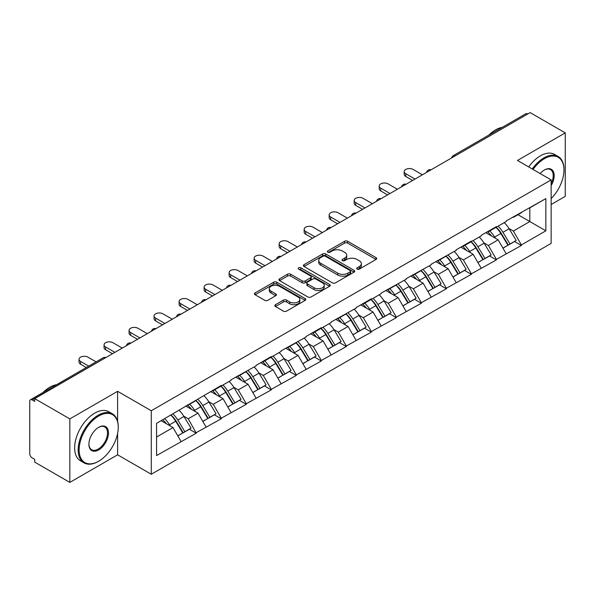 <?xml version="1.0" encoding="UTF-8"?>
<svg xmlns="http://www.w3.org/2000/svg" width="595" height="595" viewBox="0 0 595 595"><rect width="100%" height="100%" fill="white"/><g stroke="black" fill="none" stroke-linecap="round" stroke-linejoin="round"><path stroke-width="0.89" d="M357.104 269.111A1.554 0.9 0 0 0 359.313 269.111L376.033 259.457A2.224 1.287 0 0 0 376.687 258.55A2.224 1.287 0 0 0 376.033 257.635L347.703 241.28A2.224 1.287 0 0 0 344.557 241.28L327.838 250.934A1.554 0.9 0 0 0 327.376 251.573A1.554 0.9 0 0 0 327.838 252.206A1.554 0.9 0 0 0 330.039 252.206L332.203 250.956A7.125 4.113 0 0 1 342.274 250.956L344.639 252.325A7.125 4.113 0 0 1 346.721 255.233A7.125 4.113 0 0 1 344.639 258.141L342.475 259.39A1.554 0.9 0 0 0 342.013 260.022A1.554 0.9 0 0 0 342.475 260.662A1.554 0.9 0 0 0 344.676 260.662L346.84 259.413A7.125 4.113 0 0 1 356.911 259.413L359.268 260.774A7.125 4.113 0 0 1 361.358 263.682A7.125 4.113 0 0 1 359.268 266.59L357.104 267.839A1.554 0.9 0 0 0 356.65 268.471A1.554 0.9 0 0 0 357.104 269.111L357.104 267.839M275.47 304.7A2.224 1.287 0 0 0 274.816 305.614A2.224 1.287 0 0 0 275.47 306.522L283.413 311.111A2.224 1.287 0 0 0 286.567 311.111L305.138 300.386A2.224 1.287 0 0 0 305.785 299.478A2.224 1.287 0 0 0 305.138 298.571L276.809 282.216A2.224 1.287 0 0 0 273.663 282.216L255.091 292.933A2.224 1.287 0 0 0 254.437 293.848A2.224 1.287 0 0 0 255.091 294.756L264.693 300.296A2.224 1.287 0 0 0 267.839 300.296L275.783 295.708A2.224 1.287 0 0 0 276.437 294.8A2.224 1.287 0 0 0 275.783 293.893L271.022 291.141A5.95 3.436 0 0 1 269.282 288.709A5.95 3.436 0 0 1 272.956 285.533A5.95 3.436 0 0 1 279.442 286.284L298.095 297.046A5.95 3.436 0 0 1 299.835 299.478A5.95 3.436 0 0 1 296.161 302.654A5.95 3.436 0 0 1 289.676 301.91L286.567 300.118A2.224 1.287 0 0 0 283.413 300.118L275.47 304.7L275.47 306.522L283.413 301.963L283.413 300.118M117.609 391.317L69.831 418.902L34.718 398.628L530.138 112.604L565.25 132.871L517.471 160.457L551.141 179.898L151.279 410.751L117.609 391.317L117.609 421.327M332.36 282.848A2.224 1.287 0 0 0 335.506 282.848L354.077 272.131A2.224 1.287 0 0 0 354.732 271.223A2.224 1.287 0 0 0 354.077 270.316L325.748 253.961A2.224 1.287 0 0 0 322.602 253.961L304.03 264.678A2.224 1.287 0 0 0 303.383 265.586A2.224 1.287 0 0 0 304.03 266.493L332.36 282.848M299.226 269.446A1.554 0.9 0 0 1 300.81 269.669L329.578 286.277L311.036 296.979A2.224 1.287 0 0 1 307.89 296.979L279.561 280.624L279.561 278.81A2.224 1.287 0 0 0 278.906 279.717A2.224 1.287 0 0 0 279.561 280.624M279.561 278.81L287.511 274.221A2.224 1.287 0 0 1 290.658 274.221L302.141 280.855A2.224 1.287 0 0 0 305.295 280.855L310.568 277.805A2.224 1.287 0 0 0 311.215 276.898A2.224 1.287 0 0 0 310.568 275.991L298.601 269.089A1.554 0.9 0 0 1 298.147 268.449A1.554 0.9 0 0 1 299.107 267.616A1.554 0.9 0 0 1 300.81 267.817L329.608 284.44A2.224 1.287 0 0 1 330.255 285.347A2.224 1.287 0 0 1 329.608 286.262L329.608 284.44M69.831 418.902L69.831 482.396L117.609 454.818L151.279 474.252L151.279 410.751M151.279 474.252L551.141 243.4L551.141 179.898M170.951 415.042A15.195 8.769 -120 0 1 176.15 421.119L183.23 432.81L189.403 429.248L196.253 433.205L188.236 418.761L183.796 416.195M196.253 433.205L156.567 455.554L156.567 423.343L221.266 385.434L221.266 385.991L231.046 380.346L231.046 379.788L256.058 365.903L256.058 365.352L271.283 356.554L271.283 357.112L281.063 351.466L281.063 350.909L306.075 337.023L306.075 336.472L321.307 327.674L321.307 328.232L331.088 322.587L331.088 322.029L356.1 308.143L356.1 307.593L371.332 298.794L371.332 299.352L381.112 293.707L381.112 293.149L406.125 279.263L406.125 278.705L431.137 264.827L431.137 264.269L456.149 250.383L456.149 249.826L471.374 241.035L471.374 241.592L481.154 235.947L481.154 235.389L496.386 226.598L496.386 227.149L506.166 221.504L506.166 220.946L545.853 198.596L545.853 230.808L521.399 244.924L513.381 231.038L508.941 228.473M496.096 227.32A15.195 8.769 -120 0 1 501.302 233.396L508.375 245.088L514.549 241.525L521.399 245.482L521.399 244.924M521.399 245.482L496.386 259.361L488.369 245.475L483.928 242.916M471.084 241.756A15.195 8.769 -120 0 1 476.29 247.84L483.371 259.532L489.544 255.962L496.386 259.918L496.386 259.361M496.386 259.918L471.374 273.804L463.364 259.918L458.916 257.352M446.079 256.2A15.195 8.769 -120 0 1 451.278 262.276L458.358 273.968L464.531 270.405L471.374 274.362L471.374 273.804M471.374 274.362L446.369 288.24L438.351 274.362L433.911 271.796M421.067 270.636A15.195 8.769 -120 0 1 426.265 276.72L433.346 288.411L439.519 284.849L446.369 288.798L446.369 288.24M446.369 288.798L421.357 302.684L413.339 288.798L408.899 286.232M396.054 285.079A15.195 8.769 -120 0 1 401.253 291.156L408.334 302.848L414.507 299.285L421.357 303.242L421.357 302.684M421.357 303.242L396.344 317.128L388.327 303.242L383.887 300.676M371.042 299.516A15.195 8.769 -120 0 1 376.241 305.599L383.321 317.291L389.494 313.729L396.344 317.678L396.344 317.128M396.344 317.678L371.332 331.564L363.314 317.678L358.874 315.112M346.03 313.959A15.195 8.769 -120 0 1 351.228 320.043L358.309 331.727L364.482 328.165L371.332 332.122L371.332 331.564M371.332 332.122L346.32 346.007L338.302 332.122L333.862 329.556M321.017 328.403A15.195 8.769 -120 0 1 326.216 334.479L333.297 346.171L339.47 342.608L346.32 346.558L346.32 346.007M346.32 346.558L321.307 360.444L313.29 346.558L308.85 343.999M296.005 342.839A15.195 8.769 -120 0 1 301.211 348.923L308.284 360.607L314.458 357.045L321.307 361.001L321.307 360.444M321.307 361.001L296.295 374.887L288.278 361.001L283.837 358.435M270.993 357.283A15.195 8.769 -120 0 1 276.199 363.359L283.279 375.051L289.453 371.488L296.295 375.438L296.295 374.887M296.295 375.438L271.283 389.323L263.273 375.438L258.825 372.879M245.988 371.719A15.195 8.769 -120 0 1 251.187 377.803L258.267 389.487L264.44 385.924L271.283 389.881L271.283 389.323M271.283 389.881L246.278 403.767L238.26 389.881L233.82 387.315M220.976 386.162A15.195 8.769 -120 0 1 226.174 392.239L233.255 403.931L239.428 400.368L246.278 404.317L246.278 403.767M246.278 404.317L221.266 418.203L213.248 404.317L208.808 401.759M195.963 400.599A15.195 8.769 -120 0 1 201.162 406.683L208.243 418.374L214.416 414.804L221.266 418.761L221.266 418.203M221.266 418.761L196.253 432.647M187.752 404.786L188.236 405.061L196.253 400.435M188.236 418.761L198.016 413.116L185.67 405.983M206.034 427.002L198.016 413.116M212.765 390.342L213.248 390.618L221.266 385.991M213.248 404.317L223.028 398.672L210.682 391.547M231.046 412.558L223.028 398.672M237.777 375.906L238.26 376.181L246.278 371.555M238.26 389.881L248.041 384.236L235.694 377.104M256.058 398.122L248.041 384.236M262.789 361.463L263.273 361.738L271.283 357.112M263.273 375.438L273.053 369.793L260.707 362.667M281.063 383.678L273.053 369.793M287.801 347.019L288.278 347.301L296.295 342.668M288.278 361.001L298.058 355.356L285.719 348.224M306.075 369.235L298.058 355.356M312.814 332.583L313.29 332.858L321.307 328.232M313.29 346.558L323.07 340.913L310.724 333.788M331.088 354.799L323.07 340.913M337.826 318.139L338.302 318.422L346.32 313.788M338.302 332.122L348.082 326.476L335.736 319.344M356.1 340.355L348.082 326.476M362.831 303.703L363.314 303.978L371.332 299.352M363.314 317.678L373.095 312.033L360.749 304.908M381.112 325.919L373.095 312.033M387.843 289.259L388.327 289.542L396.344 284.908M388.327 303.242L398.107 297.589L385.761 290.464M406.125 311.475L398.107 297.589M412.856 274.823L413.339 275.098L421.357 270.472M413.339 288.798L423.119 283.153L410.773 276.028M431.137 297.039L423.119 283.153M437.868 260.379L438.351 260.662L446.369 256.029M438.351 274.362L448.132 268.709L435.785 261.584M456.149 282.595L448.132 268.709M462.88 245.943L463.364 246.218L471.374 241.592M463.364 259.918L473.144 254.273L460.798 247.148M481.154 268.159L473.144 254.273M487.893 231.5L488.369 231.782L496.386 227.149M488.369 245.475L498.149 239.83L485.81 232.704M506.166 253.715L498.149 239.83M527.735 113.987L455.101 155.92M454.082 156.515A3.399 1.964 120 0 1 454.944 155.831A3.399 1.964 60 0 0 453.241 155.659L525.868 113.727A3.399 1.964 60 0 1 527.572 113.898M512.905 217.063L513.381 217.339L521.399 212.713M513.381 231.038L529.818 221.548L529.818 207.848L545.853 198.596M517.955 214.698L545.853 230.808M551.141 204.516L565.25 196.372L565.25 132.871M69.831 482.396L34.718 462.129L34.718 459.347L32.152 457.867A3.399 1.964 -120 0 1 29.75 453.702L29.75 401.313A3.399 1.964 -120 0 1 30.457 399.758A3.399 1.964 -120 0 1 32.152 399.922L34.718 401.402L34.718 398.628M156.567 437.042L173.004 427.552L161.141 420.702M181.021 441.438L173.004 427.552M500.945 233.671L501.741 234.125M475.933 248.108L476.729 248.569M450.921 262.551L451.717 263.012M425.916 276.987L426.704 277.449M400.904 291.431L401.692 291.892M375.891 305.875L376.687 306.328M350.879 320.311L351.675 320.772M325.867 334.754L326.662 335.208M300.854 349.191L301.65 349.652M275.842 363.634L276.638 364.088M250.83 378.07L251.626 378.532M225.825 392.514L226.613 392.968M200.812 406.95L201.601 407.411M175.8 421.394L176.596 421.848M117.609 454.818L117.609 433.428M357.729 269.327L359.268 268.442A7.125 4.113 0 0 0 361.358 265.534L361.358 263.682M346.721 255.233L346.721 257.085A7.125 4.113 0 0 1 344.639 259.993L343.092 260.878M376.003 259.472L347.703 243.132A2.224 1.287 0 0 0 344.557 243.132L328.455 252.429M354.077 270.316L354.077 272.131L325.748 255.813A2.224 1.287 0 0 0 322.602 255.813L304.06 266.515M350.143 271.856A1.554 0.9 0 0 0 350.596 271.223A1.554 0.9 0 0 0 350.143 270.584L325.279 256.229A1.554 0.9 0 0 0 323.078 256.229L320.794 257.546A7.125 4.113 0 0 0 318.704 260.454A7.125 4.113 0 0 0 320.794 263.362L337.789 273.172A7.125 4.113 0 0 0 347.859 273.172L350.143 271.856L350.143 273.707A1.554 0.9 0 0 0 350.596 273.075L350.596 271.223M318.704 260.454L318.704 262.306A7.125 4.113 0 0 0 320.794 265.214L320.794 263.362M350.143 273.707L347.859 275.024A7.125 4.113 0 0 1 337.789 275.024L320.794 265.214M279.591 280.639L287.511 276.073L287.511 274.221M311.215 276.898L311.215 278.75A2.224 1.287 0 0 1 310.568 279.657L305.295 282.707A2.224 1.287 0 0 1 302.141 282.707L290.658 276.073A2.224 1.287 0 0 0 287.511 276.073M314.063 287.735A5.95 3.436 0 0 0 320.556 288.478A5.95 3.436 0 0 0 324.23 285.303A5.95 3.436 0 0 0 322.483 282.87L315.915 279.077A2.224 1.287 0 0 0 312.769 279.077L307.496 282.127A2.224 1.287 0 0 0 306.841 283.034A2.224 1.287 0 0 0 307.496 283.941L314.063 287.735L314.063 289.587A5.95 3.436 0 0 0 320.556 290.33A5.95 3.436 0 0 0 324.23 287.154L324.23 285.303M306.841 283.034L306.841 284.886A2.224 1.287 0 0 0 307.496 285.793L307.496 283.941M314.063 289.587L307.496 285.793M299.835 299.478L299.835 301.33A5.95 3.436 0 0 1 296.161 304.506A5.95 3.436 0 0 1 289.676 303.762L286.567 301.963A2.224 1.287 0 0 0 283.413 301.963M269.282 288.709L269.282 290.561A5.95 3.436 0 0 0 271.022 292.993L271.022 291.141M275.753 295.722L271.022 292.993M305.138 298.571L305.138 300.386L276.809 284.068A2.224 1.287 0 0 0 273.663 284.068L255.121 294.77M405.723 173.695L405.723 176.47A5.214 3.012 180 0 1 404.198 174.342L404.198 171.568A5.214 3.012 0 0 0 405.723 173.695L415.02 179.065M422.398 174.804L413.101 169.434A5.214 3.012 0 0 0 407.411 168.787A5.214 3.012 0 0 0 404.198 171.568M504.24 222.619A18.594 10.732 60 0 1 509.112 228.748L502.939 232.31A18.594 10.732 -120 0 0 498.067 226.182M502.939 232.31L510.019 244.002L516.192 240.439L509.112 228.748M508.375 245.088L510.019 244.002M514.549 241.525L516.192 240.439M487.431 231.767A15.195 8.769 60 0 1 491.626 236.066M489.804 230.949A18.594 10.732 60 0 1 494.683 237.078L495.375 238.231M502.983 248.204L507.929 245.207L500.849 233.515A18.594 10.732 -120 0 0 495.977 227.387M507.929 245.207L502.924 248.093M405.723 176.47L412.618 180.449M380.711 188.132L380.711 190.913A5.214 3.012 180 0 1 379.186 188.779L379.186 186.004A5.214 3.012 0 0 0 380.711 188.132L390.008 193.501M397.386 189.247L388.089 183.877A5.214 3.012 0 0 0 382.406 183.223A5.214 3.012 0 0 0 379.186 186.004M479.228 237.063A18.594 10.732 60 0 1 484.099 243.184L477.926 246.754A18.594 10.732 -120 0 0 473.055 240.625M477.926 246.754L485.007 258.438L491.18 254.876L484.099 243.184M483.371 259.532L485.007 258.438M489.544 255.962L491.18 254.876M462.419 246.204A15.195 8.769 60 0 1 466.614 250.502M464.799 245.393A18.594 10.732 60 0 1 469.671 251.514L470.37 252.667M477.971 262.64L482.924 259.643L475.844 247.951A18.594 10.732 -120 0 0 470.965 241.823M482.924 259.643L477.911 262.536M380.711 190.913L387.605 194.892M355.698 202.575L355.698 205.349A5.214 3.012 180 0 1 354.174 203.222L354.174 200.448A5.214 3.012 0 0 0 355.698 202.575L364.995 207.945M372.373 203.683L363.076 198.314A5.214 3.012 0 0 0 357.394 197.666A5.214 3.012 0 0 0 354.174 200.448M454.216 251.499A18.594 10.732 60 0 1 459.087 257.628L452.914 261.19A18.594 10.732 -120 0 0 448.042 255.062M452.914 261.19L459.995 272.882L466.168 269.319L459.087 257.628M458.358 273.968L459.995 272.882M464.531 270.405L466.168 269.319M437.414 260.647A15.195 8.769 60 0 1 441.602 264.946M439.787 259.829A18.594 10.732 60 0 1 444.658 265.958L445.357 267.11M452.959 277.084L457.912 274.087L450.832 262.395A18.594 10.732 -120 0 0 445.96 256.267M457.912 274.087L452.899 276.972M355.698 205.349L362.593 209.328M330.686 217.011L330.686 219.793A5.214 3.012 180 0 1 329.161 217.666L329.161 214.884A5.214 3.012 0 0 0 330.686 217.011L339.99 222.381M347.361 218.127L338.064 212.757A5.214 3.012 0 0 0 332.382 212.103A5.214 3.012 0 0 0 329.161 214.884M429.203 265.943A18.594 10.732 60 0 1 434.075 272.064L427.902 275.634A18.594 10.732 -120 0 0 423.03 269.505M427.902 275.634L434.982 287.318L441.155 283.755L434.075 272.064M433.346 288.411L434.982 287.318M439.519 284.849L441.155 283.755M412.402 275.083A15.195 8.769 60 0 1 416.589 279.382M414.774 274.273A18.594 10.732 60 0 1 419.646 280.401L420.345 281.554M427.954 291.52L432.9 288.523L425.819 276.831A18.594 10.732 -120 0 0 420.948 270.71M432.9 288.523L427.887 291.416M330.686 219.793L337.581 223.772M305.674 231.455L305.674 234.229A5.214 3.012 180 0 1 304.149 232.102L304.149 229.328A5.214 3.012 0 0 0 305.674 231.455L314.978 236.825M322.349 232.563L313.052 227.193A5.214 3.012 0 0 0 307.37 226.546A5.214 3.012 0 0 0 304.149 229.328M404.191 280.379A18.594 10.732 60 0 1 409.062 286.507L402.889 290.07A18.594 10.732 -120 0 0 398.018 283.941M402.889 290.07L409.97 301.762L416.143 298.199L409.062 286.507M408.334 302.848L409.97 301.762M414.507 299.285L416.143 298.199M387.39 289.527A15.195 8.769 60 0 1 391.577 293.826M389.762 288.709A18.594 10.732 60 0 1 394.634 294.837L395.333 295.99M402.941 305.964L407.887 302.967L400.807 291.275A18.594 10.732 -120 0 0 395.935 285.146M407.887 302.967L402.874 305.86M305.674 234.229L312.568 238.208M280.669 245.891L280.669 248.673A5.214 3.012 180 0 1 279.137 246.546L279.137 243.764A5.214 3.012 0 0 0 280.669 245.891L289.966 251.261M297.336 247.007L288.039 241.637A5.214 3.012 0 0 0 282.357 240.982A5.214 3.012 0 0 0 279.137 243.764M379.179 294.822A18.594 10.732 60 0 1 384.05 300.951L377.877 304.514A18.594 10.732 -120 0 0 373.005 298.385M377.877 304.514L384.958 316.198L391.131 312.635L384.05 300.951M383.321 317.291L384.958 316.198M389.494 313.729L391.131 312.635M362.377 303.963A15.195 8.769 60 0 1 366.565 308.262M364.75 303.153A18.594 10.732 60 0 1 369.621 309.281L370.321 310.434M377.929 320.4L382.875 317.403L375.795 305.711A18.594 10.732 -120 0 0 370.923 299.59M382.875 317.403L377.87 320.296M280.669 248.673L287.556 252.652M551.141 198.604A27.66 15.968 120 0 0 563.971 169.992A27.66 15.968 120 0 0 544.41 158.701A27.66 15.968 120 0 0 533.053 169.449M532.228 168.973A28.344 16.363 -60 0 1 543.927 157.868A28.344 16.363 -60 0 1 558.095 156.463A28.344 16.363 -60 0 1 563.971 169.434A28.344 16.363 -60 0 1 563.963 169.716M540.163 173.562A13.834 7.988 -60 0 1 544.41 169.992L544.41 169.992A13.834 7.988 -60 0 1 553.491 171.851A13.834 7.988 -60 0 1 551.141 185.588M551.141 183.617A13.149 7.594 120 0 0 550.501 169.62A13.149 7.594 120 0 0 544.165 170.133M488.763 135.154A28.344 16.363 -60 0 1 495.509 129.911A28.344 16.363 -60 0 1 502.247 127.367M528.695 166.935A28.344 16.363 -60 0 1 540.401 155.831A28.344 16.363 -60 0 1 554.57 154.425L558.095 156.463M98.212 461.482L98.688 461.199A27.66 15.968 120 0 0 118.249 427.322A27.66 15.968 120 0 0 98.688 416.031A27.66 15.968 120 0 0 79.135 449.909A27.66 15.968 120 0 0 98.688 461.199L98.212 461.482A28.344 16.363 -60 0 1 84.036 462.88A28.344 16.363 -60 0 1 79.693 440.174A28.344 16.363 -60 0 1 98.212 415.198A28.344 16.363 -60 0 1 112.381 413.793A28.344 16.363 -60 0 1 118.249 426.764A28.344 16.363 -60 0 1 118.249 427.046M98.688 427.322L98.688 427.322A13.834 7.988 -60 0 1 108.469 432.967A13.834 7.988 -60 0 1 98.688 449.909A13.834 7.988 -60 0 1 88.908 444.264A13.834 7.988 -60 0 1 98.688 427.322L98.688 427.322M88.915 443.982A13.149 7.594 120 0 0 91.637 449.731A13.149 7.594 120 0 0 98.212 449.076A13.149 7.594 120 0 0 106.802 437.489A13.149 7.594 120 0 0 104.787 426.95A13.149 7.594 120 0 0 98.45 427.47M43.048 392.484A28.344 16.363 -60 0 1 49.794 387.241A28.344 16.363 -60 0 1 56.532 384.697M84.036 462.88L80.511 460.85A28.344 16.363 -60 0 1 76.167 438.136A28.344 16.363 -60 0 1 94.687 413.161A28.344 16.363 -60 0 1 108.855 411.755L112.381 413.793M255.657 260.335L255.657 263.109A5.214 3.012 180 0 1 254.125 260.982L254.125 258.208A5.214 3.012 0 0 0 255.657 260.335L264.954 265.705M272.332 261.443L263.027 256.081A5.214 3.012 0 0 0 257.345 255.426A5.214 3.012 0 0 0 254.125 258.208M354.166 309.259A18.594 10.732 60 0 1 359.038 315.387L352.865 318.95A18.594 10.732 -120 0 0 347.993 312.821M352.865 318.95L359.945 330.642L366.118 327.079L359.038 315.387M358.309 331.727L359.945 330.642M364.482 328.165L366.118 327.079M337.365 318.407A15.195 8.769 60 0 1 341.552 322.706M339.738 317.589A18.594 10.732 60 0 1 344.609 323.717L345.308 324.87M352.917 334.844L357.863 331.846L350.782 320.155A18.594 10.732 -120 0 0 345.911 314.026M357.863 331.846L352.857 334.74M255.657 263.109L262.551 267.096M230.644 274.778L230.644 277.553A5.214 3.012 180 0 1 229.112 275.425L229.112 272.644A5.214 3.012 0 0 0 230.644 274.778L239.941 280.141M247.319 275.887L238.015 270.517A5.214 3.012 0 0 0 232.333 269.862A5.214 3.012 0 0 0 229.112 272.644M329.154 323.702A18.594 10.732 60 0 1 334.033 329.831L327.86 333.393A18.594 10.732 -120 0 0 322.981 327.265M327.86 333.393L334.94 345.085L341.106 341.515L334.033 329.831M333.297 346.171L334.94 345.085M339.47 342.608L341.106 341.515M312.353 332.843A15.195 8.769 60 0 1 316.547 337.142M314.725 332.032A18.594 10.732 60 0 1 319.597 338.161L320.296 339.314M327.904 349.287L332.85 346.283L325.77 334.598A18.594 10.732 -120 0 0 320.898 328.47M332.85 346.283L327.845 349.176M230.644 277.553L237.539 281.532M205.632 289.215L205.632 291.989A5.214 3.012 180 0 1 204.107 289.862L204.107 287.088A5.214 3.012 0 0 0 205.632 289.215L214.929 294.584M222.307 290.323L213.01 284.96A5.214 3.012 0 0 0 207.32 284.306A5.214 3.012 0 0 0 204.107 287.088M304.149 338.139A18.594 10.732 60 0 1 309.021 344.267L302.848 347.83A18.594 10.732 -120 0 0 297.976 341.701M302.848 347.83L309.928 359.521L316.101 355.959L309.021 344.267M308.284 360.607L309.928 359.521M314.458 357.045L316.101 355.959M287.34 347.287A15.195 8.769 60 0 1 291.535 351.586M289.713 346.469A18.594 10.732 60 0 1 294.592 352.597L295.284 353.75M302.892 363.724L307.838 360.726L300.758 349.034A18.594 10.732 -120 0 0 295.886 342.906M307.838 360.726L302.833 363.619M205.632 291.989L212.527 295.975M180.62 303.658L180.62 306.432A5.214 3.012 180 0 1 179.095 304.305L179.095 301.524A5.214 3.012 0 0 0 180.62 303.658L189.917 309.021M197.295 304.766L187.998 299.397A5.214 3.012 0 0 0 182.315 298.742A5.214 3.012 0 0 0 179.095 301.524M279.137 352.582A18.594 10.732 60 0 1 284.008 358.711L277.835 362.273A18.594 10.732 -120 0 0 272.964 356.145M277.835 362.273L284.916 373.965L291.089 370.395L284.008 358.711M283.279 375.051L284.916 373.965M289.453 371.488L291.089 370.395M262.328 361.723A15.195 8.769 60 0 1 266.523 366.022M264.708 360.912A18.594 10.732 60 0 1 269.58 367.041L270.279 368.193M277.88 378.167L282.833 375.162L275.753 363.478A18.594 10.732 -120 0 0 270.874 357.35M282.833 375.162L277.82 378.056M180.62 306.432L187.514 310.412M155.607 318.094L155.607 320.876A5.214 3.012 180 0 1 154.083 318.742L154.083 315.967A5.214 3.012 0 0 0 155.607 318.094L164.904 323.464M172.282 319.203L162.985 313.84A5.214 3.012 0 0 0 157.303 313.186A5.214 3.012 0 0 0 154.083 315.967M254.125 367.018A18.594 10.732 60 0 1 258.996 373.147L252.823 376.709A18.594 10.732 -120 0 0 247.951 370.588M252.823 376.709L259.903 388.401L266.077 384.839L258.996 373.147M258.267 389.487L259.903 388.401M264.44 385.924L266.077 384.839M237.323 376.166A15.195 8.769 60 0 1 241.511 380.465M239.696 375.348A18.594 10.732 60 0 1 244.567 381.477L245.266 382.63M252.868 392.603L257.821 389.606L250.74 377.914A18.594 10.732 -120 0 0 245.869 371.786M257.821 389.606L252.808 392.499M155.607 320.876L162.502 324.855M130.595 332.538L130.595 335.312A5.214 3.012 180 0 1 129.07 333.185L129.07 330.404A5.214 3.012 0 0 0 130.595 332.538L139.899 337.908M147.27 333.646L137.973 328.276A5.214 3.012 0 0 0 132.291 327.622A5.214 3.012 0 0 0 129.07 330.404M229.112 381.462A18.594 10.732 60 0 1 233.984 387.59L227.811 391.153A18.594 10.732 -120 0 0 222.939 385.024M227.811 391.153L234.891 402.845L241.064 399.282L233.984 387.59M233.255 403.931L234.891 402.845M239.428 400.368L241.064 399.282M212.311 390.61A15.195 8.769 60 0 1 216.498 394.902M214.683 389.792A18.594 10.732 60 0 1 219.555 395.92L220.254 397.073M227.863 407.047L232.809 404.042L225.728 392.358A18.594 10.732 -120 0 0 220.857 386.229M232.809 404.042L227.796 406.935M130.595 335.312L137.49 339.291M105.583 346.974L105.583 349.756A5.214 3.012 180 0 1 104.058 347.621L104.058 344.847A5.214 3.012 0 0 0 105.583 346.974L114.887 352.344M122.258 348.09L112.961 342.72A5.214 3.012 0 0 0 107.279 342.066A5.214 3.012 0 0 0 104.058 344.847M204.1 395.898A18.594 10.732 60 0 1 208.971 402.027L202.798 405.589A18.594 10.732 -120 0 0 197.927 399.468M202.798 405.589L209.879 417.281L216.052 413.718L208.971 402.027M208.243 418.374L209.879 417.281M214.416 414.804L216.052 413.718M187.299 405.046A15.195 8.769 60 0 1 191.486 409.345M189.671 404.236A18.594 10.732 60 0 1 194.543 410.357L195.242 411.509M202.85 421.483L207.796 418.486L200.716 406.794A18.594 10.732 -120 0 0 195.844 400.666M207.796 418.486L202.783 421.379M105.583 349.756L112.477 353.735M80.578 361.418L80.578 364.192A5.214 3.012 180 0 1 79.046 362.065L79.046 359.291A5.214 3.012 0 0 0 80.578 361.418L88.715 366.118M96.093 361.857L87.948 357.156A5.214 3.012 0 0 0 82.266 356.509A5.214 3.012 0 0 0 79.046 359.291M179.088 410.342A18.594 10.732 60 0 1 183.959 416.47L177.786 420.033A18.594 10.732 -120 0 0 172.914 413.904M177.786 420.033L184.867 431.725L191.04 428.162L183.959 416.47M183.23 432.81L184.867 431.725M189.403 429.248L191.04 428.162M162.695 419.81A15.195 8.769 60 0 1 166.474 423.789M164.659 418.672A18.594 10.732 60 0 1 169.53 424.8L170.23 425.953M177.838 435.927L182.784 432.929L175.704 421.238A18.594 10.732 -120 0 0 170.832 415.109M182.784 432.929L177.779 435.815M80.578 364.192L86.312 367.509M104.943 358.086L32.152 399.922M105.65 357.677A3.399 1.964 -60 0 0 104.787 357.989A3.399 1.964 -120 0 0 103.084 357.826L30.457 399.758M429.069 170.951A3.399 1.964 120 0 1 429.932 170.267A3.399 1.964 -60 0 1 430.795 169.954M404.057 185.395A3.399 1.964 120 0 1 404.92 184.71A3.399 1.964 -60 0 1 405.783 184.398M379.045 199.831A3.399 1.964 120 0 1 379.908 199.147A3.399 1.964 -60 0 1 380.77 198.834M354.032 214.274A3.399 1.964 120 0 1 354.895 213.59A3.399 1.964 -60 0 1 355.758 213.278M329.02 228.711A3.399 1.964 120 0 1 329.883 228.026A3.399 1.964 -60 0 1 330.753 227.714M304.015 243.154A3.399 1.964 120 0 1 304.878 242.47A3.399 1.964 -60 0 1 305.741 242.158M279.003 257.59A3.399 1.964 120 0 1 279.866 256.906A3.399 1.964 -60 0 1 280.728 256.594M253.991 272.034A3.399 1.964 120 0 1 254.853 271.35A3.399 1.964 -60 0 1 255.716 271.037M228.978 286.47A3.399 1.964 120 0 1 229.841 285.793A3.399 1.964 -60 0 1 230.704 285.474M203.966 300.914A3.399 1.964 120 0 1 204.829 300.23A3.399 1.964 -60 0 1 205.692 299.917M178.954 315.357A3.399 1.964 120 0 1 179.816 314.673A3.399 1.964 -60 0 1 180.679 314.361M153.941 329.794A3.399 1.964 120 0 1 154.804 329.109A3.399 1.964 -60 0 1 155.667 328.797M128.929 344.237A3.399 1.964 120 0 1 129.792 343.553A3.399 1.964 -60 0 1 130.662 343.241M359.268 268.442L359.268 266.59M342.475 260.662L342.475 259.39M344.639 259.993L344.639 258.141M327.838 252.206L327.838 250.934M344.557 243.132L344.557 241.28M347.703 243.132L347.703 241.28M376.033 259.457L376.033 257.635M304.03 266.493L304.03 264.678M322.602 255.813L322.602 253.961M325.748 255.813L325.748 253.961M337.789 275.024L337.789 273.172M347.859 275.024L347.859 273.172M290.658 276.073L290.658 274.221M302.141 282.707L302.141 280.855M305.295 282.707L305.295 280.855M310.568 279.657L310.568 277.805M300.81 269.669L300.81 267.817M286.567 301.963L286.567 300.118M289.676 303.762L289.676 301.91M275.783 295.708L275.783 293.893M255.091 294.756L255.091 292.933M273.663 284.068L273.663 282.216M276.809 284.068L276.809 282.216M500.849 233.515L494.683 237.078M475.844 247.951L469.671 251.514M450.832 262.395L444.658 265.958M425.819 276.831L419.646 280.401M400.807 291.275L394.634 294.837M375.795 305.711L369.621 309.281M350.782 320.155L344.609 323.717M325.77 334.598L319.597 338.161M300.758 349.034L294.592 352.597M275.753 363.478L269.58 367.041M250.74 377.914L244.567 381.477M225.728 392.358L219.555 395.92M200.716 406.794L194.543 410.357M175.704 421.238L169.53 424.8M453.241 155.659A3.399 3.399 0 0 0 451.605 157.943M431.025 169.82A3.399 3.399 0 0 0 426.6 172.379M406.013 184.264A3.399 3.399 0 0 0 401.588 186.823M381.001 198.708A3.399 3.399 0 0 0 376.576 201.259M355.988 213.144A3.399 3.399 0 0 0 351.563 215.702M330.976 227.588A3.399 3.399 0 0 0 326.551 230.139M305.964 242.024A3.399 3.399 0 0 0 301.539 244.582M280.952 256.467A3.399 3.399 0 0 0 276.526 259.018M255.939 270.904A3.399 3.399 0 0 0 251.514 273.462M230.934 285.347A3.399 3.399 0 0 0 226.509 287.898M205.922 299.783A3.399 3.399 0 0 0 201.497 302.342M180.91 314.227A3.399 3.399 0 0 0 176.484 316.778M155.897 328.663A3.399 3.399 0 0 0 151.472 331.222M130.885 343.107A3.399 3.399 0 0 0 126.46 345.658M105.873 357.543A3.399 3.399 0 0 0 103.084 357.826M563.971 169.992L563.971 169.434M118.249 427.322L118.249 426.764"/></g></svg>
